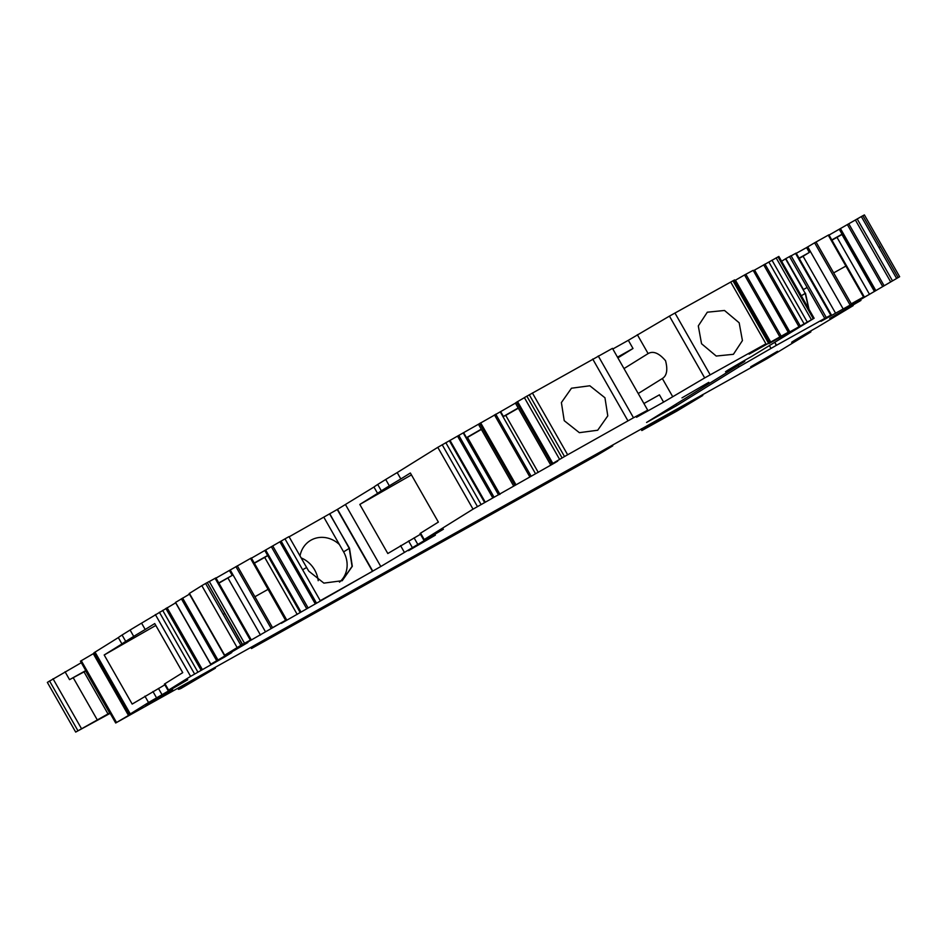 <?xml version="1.0" encoding="UTF-8"?>
<svg xmlns="http://www.w3.org/2000/svg" width="947" height="947" viewBox="0 0 947 947"><rect width="100%" height="100%" fill="white"/><g stroke="black" fill="none" stroke-linecap="round" stroke-linejoin="round"><path stroke-width="1.42" d="M675.862 404.251L676.643 405.636L738.897 366.927L776.504 345.264L774.989 342.601L776.209 345.442L824.778 318.381L831.407 314.877L820.848 321.246M820.919 321.376L869.488 294.316L837.006 237.366L842.167 234.383M850.986 303.975L863.226 297.157L850.986 303.975M796.155 253.074L831.383 314.901L796.131 253.098L791.124 255.856M781.595 261.254L785.821 258.638L803.447 289.533L807.152 287.474L824.778 318.381L776.209 345.442L824.778 318.381L789.526 256.578L791.065 255.749L826.317 317.565M676.643 405.636L646.564 422.469L744.709 361.434L744.816 360.31M744.709 361.434L736.174 366.051C714.346 378.291 730.303 368.371 751.196 356.711L814.112 318.251L778.86 256.448L753.386 270.735M725.509 371.757L736.174 366.051L735.843 365.471M810.952 330.834L810.833 331.959L766.762 358.854L115.688 722.999L137.22 710.309L129.183 714.618L148.549 702.52L187.778 679.745L168.033 690.434L190.619 676.359L224.818 656.875L231.766 652.554L210.802 664.178L247.854 642.551L224.392 655.371L242.503 644.351L207.251 582.547L242.302 644.481L251.156 639.675L242.385 645.108L285.793 620.19L250.541 558.387L285.592 620.321L286.598 619.752L281.342 623.315L380.801 566.507L443.409 529.195L423.664 539.885L473.038 509.155L554.776 462.882L557.676 461.118L551.852 463.983L564.507 456.537L633.496 417.769L647.712 410.169L636.538 417.248L663.587 402.12L704.686 377.924L765.934 343.808L749.089 354.154L788.413 332.16L768.917 343.643L814.112 318.251M320.05 600.8L372.301 571.432L320.05 600.8M251.346 557.949L286.598 619.764L251.346 557.949L216.023 578.084M272.334 627.766L285.592 620.321L272.334 627.766M215.904 577.871L251.156 639.675L215.904 577.871L209.323 581.541M240.645 645.404L242.302 644.481L240.645 645.404M272.748 635.141L273.34 634.869M670.121 412.809L670.713 412.525M709.149 390.969L709.741 390.685M739.867 373.781L740.459 373.509M810.833 331.959L802.298 336.576C780.47 348.816 796.427 338.896 817.32 327.236L852.904 305.798L852.845 305.041M791.633 342.281L802.298 336.576L801.967 335.996M869.488 294.316L899.65 276.713L852.75 304.105L845.801 308.426L860.965 300.412L829.714 318.429L853.176 305.609M896.288 278.572L897.815 277.72L896.288 278.572M828.897 234.844L864.149 296.648L828.897 234.844L828.27 235.164L863.522 296.967L828.27 235.164L814.609 242.799L806.56 247.581L809.33 252.435L803.08 256.258L835.574 313.208M777.534 351.29L750.711 366.797L777.534 351.29M435.36 535.162L408.548 550.669L435.36 535.162M681.97 397.858L708.794 382.351L681.97 397.858M172.638 689.736L145.814 705.243L172.638 689.736M829.027 235.081L861.332 216.579L896.584 278.382L878.958 247.487L880.485 246.634L898.111 277.53L862.859 215.727L864.398 214.91L899.65 276.713M110.172 713.328L75.689 732.09L47.35 682.396L81.288 662.699M115.688 722.999L80.436 661.195L94.144 653.193M129.183 714.618L93.931 652.814L118.328 637.591A97.671 1.728 -29.7 0 1 122.08 635.011L130.094 630.027A97.671 1.728 -29.7 0 1 141.565 623.138L175.657 602.825M175.562 602.399L189.471 594.148M224.392 655.371L189.14 593.568L201.829 585.66L205.594 583.47L240.846 645.274L205.594 583.47L209.275 581.458L244.527 643.262M306.603 608.519L271.351 546.715L251.464 558.162M271.351 546.715L284.988 538.867L320.252 600.67L284.988 538.867L289.001 536.606L306.627 567.513L302.614 569.763L306.627 567.513L308.746 571.124L323.898 583.127L342.234 580.689L352.308 566.318L349.49 548.23L329.544 513.842L349.49 548.23M289.119 536.819L337.25 509.498L372.502 571.301L337.25 509.498L373.958 487.03A97.671 1.728 -29.7 0 1 377.711 484.462L385.713 479.478A97.671 1.728 -29.7 0 1 397.195 472.589L437.786 447.339L500.655 411.614L503.413 416.455L505.757 415.413L538.251 472.375M515.417 403.126L500.655 411.614M551.852 463.983L516.6 402.179L515.393 403.079L550.645 464.882M516.6 402.179L524.401 397.669M524.413 397.586L612.46 348.366L647.712 410.169M617.491 357.173L632.998 348.496L628.334 340.304L612.816 348.993M628.334 340.304L669.434 316.12L734.6 279.898L769.852 341.701M779.783 336.765L744.531 274.961L734.931 280.49M744.531 274.961L753.161 270.345L788.247 332.243M796.285 253.311L806.56 247.581M851.282 303.798L816.03 241.994L833.656 272.89L845.896 266.071L833.656 272.89L851.282 303.798M843.008 308.663L807.755 246.859M799.209 258.413L803.08 256.258M785.525 258.815L805.222 293.357L785.525 258.815M808.774 308.9L805.222 293.357L808.774 308.911M804.11 323.827L768.846 262.023M789.822 331.852L754.57 270.049M770.692 341.997L735.44 280.194M710.203 374.846L674.951 313.031M739.169 322.785L724.502 310.474L707.314 312.202L698.294 325.91L701.549 343.737L716.216 356.048L733.404 354.308L742.424 340.6L739.169 322.785M638.231 393.526L662.344 378.528C666.854 375.734 667.919 369.803 665.552 360.748C659.041 353.089 653.229 350.698 648.115 353.586L624.002 368.584M663.587 402.12L659.432 394.84L643.924 403.517M627.968 420.859L592.715 359.043M604.955 397.776L589.815 385.772L571.479 388.211L561.393 402.57L564.223 420.669L579.363 432.672L597.699 430.234L607.785 415.875L604.955 397.776M518.317 408.204L505.757 415.413M535.457 473.618L500.205 411.803M513.712 486.107L478.46 424.303M499.969 494.37L467.487 437.407L481.384 429.417M467.487 437.407L466.611 437.893M498.974 494.63L463.722 432.826M498.524 494.831L463.272 433.028M485.278 502.218L450.026 440.414M411.436 474.897L359.813 504.443L377.581 493.399A97.671 1.728 -29.7 0 1 381.333 490.83L389.347 485.847A97.671 1.728 -29.7 0 1 400.83 478.945L410.371 473.015L438.366 522.093L420.575 533.149L424.209 539.518M400.83 478.945L397.195 472.589M423.664 539.885L420.042 533.516L420.575 533.149M420.468 534.274L387.808 553.522L359.813 504.443M373.958 487.03L377.581 493.399M342.104 580.771L352.071 566.413L349.242 548.384L352.083 566.401L342.104 580.76M315.173 603.689L279.921 541.873M300.945 611.916L265.693 550.112M300.14 612.425L264.888 550.621M267.764 555.664L254.364 563.252M297.204 614.402L264.71 557.44M272.535 627.648L237.283 565.844L254.909 596.74L268.167 589.294L254.909 596.74L272.535 627.648M265.503 631.827L230.251 570.023M229.446 570.544L232.216 575.385L218.923 583.163M260.472 635.035L227.99 578.084M197.935 672.181L162.683 610.377M155.817 625.446L104.194 654.993L121.95 643.948A97.671 1.728 -29.7 0 1 125.702 641.379L133.716 636.396A97.671 1.728 -29.7 0 1 145.199 629.495L154.74 623.564L182.735 672.642L164.411 684.065L168.033 690.434M145.199 629.495L141.565 623.138M164.837 684.823L132.178 704.083L104.194 654.993M118.328 637.591L121.95 643.948M890.665 281.863L855.413 220.047M875.738 290.433L840.486 228.629M874.554 291.155L839.302 229.352M874.448 291.463L841.954 234.501M831.939 240.183L837.006 237.366M831.786 239.922L842.061 234.205M612.389 445.22L612.756 445.848L597.214 455.164L251.476 648.529L612.756 445.848M259.123 642.776L259.525 643.487M75.689 732.09L109.651 712.996L85.692 670.997L69.545 679.662L85.786 670.571M125.702 641.379L122.08 635.011M130.094 630.027L133.716 636.396M232.216 575.385L218.793 582.926M267.658 555.475L254.234 563.015M323.91 517.346L339.428 544.572A26.161 23.711 58.1 0 0 337.795 543.152A26.161 23.711 58.1 0 0 310.202 540.63A26.161 23.711 58.1 0 0 300.021 555.925M339.428 544.572L343.607 551.888L349.242 548.384L329.745 513.724M381.333 490.83L377.711 484.462M385.713 479.478L389.347 485.847M481.254 429.192L466.48 437.68M518.187 407.968L503.413 416.455M632.998 348.496L617.894 357.883M799.055 258.152L809.33 252.435M190.454 682.136L178.486 688.824A279.069 4.936 -29.7 0 0 178.296 689.227A279.069 4.936 -29.7 0 0 180.889 688.516L215.371 668.191L190.454 682.349A265.113 4.688 -29.7 0 1 190.418 682.313A265.113 4.688 -29.7 0 1 190.454 682.136L190.098 681.509M204.339 674.359L203.984 673.743M691.156 400.995L691.582 401.741A683.722 12.098 -29.7 0 1 674.702 411.909L666.345 416.716L666.025 416.159M666.345 416.716L656.981 421.817L667.943 414.975L667.517 414.23M691.582 401.741L702.792 395.467L702.366 394.721M702.792 395.467A697.679 12.347 -29.7 0 1 677.034 410.974L641.841 430.542L656.91 421.143L656.508 420.456M215.371 668.191L215.016 667.564M178.486 688.824L178.131 688.197M339.5 582.133A24.764 22.444 58.1 0 0 343.607 551.888M318.204 580.7A26.161 23.711 58.1 0 0 318.121 580.014A26.161 23.711 58.1 0 0 301.158 557.913M656.91 421.143L667.943 414.975M785.821 258.638L789.526 256.578L807.152 287.474L803.399 289.557M878.958 247.487L861.332 216.579L862.859 215.727L880.485 246.634L878.958 247.487M223.22 614.378L224.877 613.443L223.22 614.378M803.151 289.723L805.222 293.357L801.304 295.795M808.987 309.267L805.471 293.203M770.988 348.342L769.615 345.951M738.897 366.927L738.104 365.542M849.861 304.603L814.609 242.799M830.791 315.209L795.539 253.405M741.323 362.31L741.69 362.973M813.26 318.654L778.008 256.85M811.39 319.66L776.138 257.856M807.235 321.992L771.983 260.188M800.215 325.886L764.963 264.083M798.913 326.62L763.661 264.817M781.097 336.031L745.834 274.228M769.426 341.914L734.174 280.111M768.171 342.577L732.919 280.774M765.934 343.808L730.682 282.005M704.686 377.924L669.434 316.12M672.595 396.509L662.344 378.54M648.115 353.586L637.343 334.705M633.496 417.769L598.244 355.965M567.632 454.749L532.38 392.946M564.507 456.537L529.255 394.733M562.092 457.922L526.828 396.118M552.823 463.403L517.571 401.599M530.995 475.962L495.743 414.159M529.716 476.684L494.464 414.881M515.89 484.627L480.638 422.824M514.919 485.207L479.667 423.404M494.062 497.187L458.81 435.383M492.783 497.909L457.531 436.094M484.604 502.514L449.352 440.71M481.064 504.467L445.812 442.663M477.442 506.562L442.19 444.747M473.038 509.155L437.786 447.339M417.722 544.241L414.088 537.872M412.205 547.319L408.571 540.962M404.18 551.971L400.545 545.602M380.801 566.507L345.548 504.704M372.775 571.148L337.523 509.344M316.381 602.919L281.129 541.104M307.976 607.725L272.724 545.922M271.162 628.429L235.91 566.626M250.351 640.113L215.099 578.297M237.081 647.464L201.829 585.66M224.664 655.182L189.412 593.378M217.857 659.846L182.605 598.042M216.614 660.568L181.362 598.764M210.802 664.178L175.55 602.375M202.327 669.505L167.074 607.702M201.095 670.227L165.843 608.424M194.62 674.039L159.368 612.236M190.619 676.359L155.355 614.556M168.578 690.067L164.956 683.698M162.091 694.79L158.457 688.422M156.575 697.88L152.94 691.511M148.549 702.52L144.915 696.152M130.272 713.884L95.02 652.081M128.532 715.482L93.279 653.679M116.505 722.454L81.241 660.639M807.448 332.835L807.815 333.498M892.453 280.762L857.201 218.958M884.013 285.568L848.761 223.752M882.604 286.373L847.352 224.569M252.02 648.15L251.452 647.168M77.855 730.611L49.516 680.929M53.02 678.75L81.359 728.432M97.032 719.46L73.179 677.65M69.545 679.662L65.059 671.778M202.031 675.803L201.616 675.057M674.702 411.909L674.027 410.738M642.386 430.175L641.569 428.754M107.84 713.659L83.999 671.849M109.544 712.807L85.692 670.997M788.413 332.16L753.161 270.345M559.618 459.402L524.366 397.598M210.696 664.261L175.444 602.446M251.476 648.529L250.884 647.488M641.841 430.542L641.001 429.074M178.296 689.227L177.811 688.374"/></g></svg>
